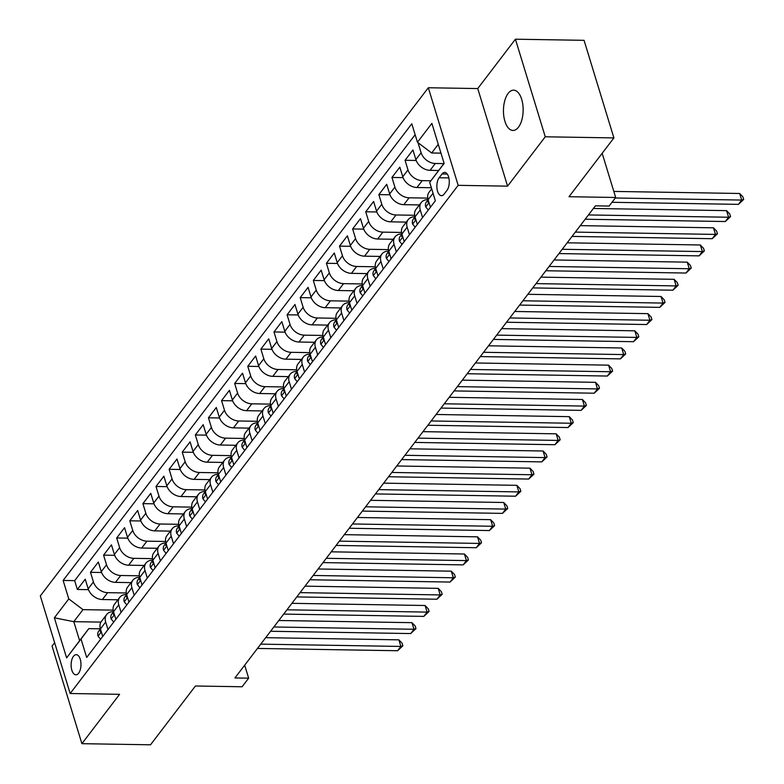 <?xml version="1.0" encoding="UTF-8"?>
<svg xmlns="http://www.w3.org/2000/svg" width="784" height="784" viewBox="0 0 784 784"><rect width="100%" height="100%" fill="white"/><g stroke="black" fill="none" stroke-linecap="round" stroke-linejoin="round"><path stroke-width="1.18" d="M518.459 127.194A20.139 9.849 -89.1 0 0 522.82 104.664A20.139 9.849 -89.1 0 0 513.628 90.17A20.139 9.849 -89.1 0 0 508.14 93.433A20.139 9.849 -89.1 0 0 503.779 115.963A20.139 9.849 -89.1 0 0 512.971 130.458A20.139 9.849 -89.1 0 0 518.459 127.194M78.635 673.182A10.074 4.92 -89.1 0 0 80.811 661.912A10.074 4.92 -89.1 0 0 76.215 654.669A10.074 4.92 -89.1 0 0 73.471 656.296A10.074 4.92 -89.1 0 0 71.285 667.566A10.074 4.92 -89.1 0 0 75.881 674.808A10.074 4.92 -89.1 0 0 78.635 673.182M54.635 642.713L52.058 646.085L81.899 743.673L150.528 744.8L195.432 686L242.099 686.764L248.655 678.18L244.677 665.185M428.319 87.749L40.327 595.918L70.158 693.507L458.16 185.338L428.319 87.749L477.74 88.563L507.571 186.151L545.262 136.788L515.421 39.2L477.74 88.563M515.421 39.2L584.06 40.327L613.901 137.915L569.008 196.715L615.675 197.48L602.161 153.282M545.262 136.788L613.901 137.915M438.599 170.481L430.083 170.334A12.593 9.153 -142.6 0 1 415.873 159.603L412.923 149.979L405.063 160.279L416.167 160.465M431.357 187.739L416.97 187.503A12.593 9.153 37.4 0 1 402.76 176.772L399.82 167.149L391.951 177.449L403.064 177.635M419.411 204.928L403.858 204.673A12.593 9.153 37.4 0 1 389.658 193.942L386.708 184.318L378.848 194.618L389.952 194.795M406.308 222.097L390.755 221.843A12.593 9.153 37.4 0 1 376.545 211.112L373.605 201.488L365.736 211.788L376.839 211.964M393.196 239.267L377.643 239.012A12.593 9.153 37.4 0 1 363.443 228.281L360.493 218.648L352.633 228.948L363.737 229.134M380.093 256.427L364.54 256.172A12.593 9.153 37.4 0 1 350.33 245.451L347.39 235.817L339.521 246.117L350.624 246.303M366.981 273.596L351.428 273.342A12.593 9.153 37.4 0 1 337.218 262.611L334.278 252.987L326.418 263.287L337.522 263.473M353.878 290.766L338.325 290.511A12.593 9.153 37.4 0 1 324.115 279.78L321.175 270.157L313.306 280.456L324.409 280.633M340.766 307.936L325.213 307.681A12.593 9.153 37.4 0 1 311.003 296.95L308.063 287.326L300.203 297.626L311.307 297.802M327.663 325.105L312.11 324.85A12.593 9.153 37.4 0 1 297.9 314.119L294.951 304.486L287.091 314.796L298.194 314.972M314.551 342.275L298.998 342.02A12.593 9.153 37.4 0 1 284.788 331.289L281.848 321.656L273.979 331.955L285.092 332.142M301.438 359.435L285.886 359.18A12.593 9.153 37.4 0 1 271.685 348.459L268.736 338.825L260.876 349.125L271.979 349.311M288.336 376.604L272.783 376.349A12.593 9.153 37.4 0 1 258.573 365.618L255.633 355.995L247.764 366.295L258.877 366.481M275.223 393.774L259.671 393.519A12.593 9.153 37.4 0 1 245.47 382.788L242.521 373.164L234.661 383.464L245.764 383.641M262.121 410.943L246.568 410.689A12.593 9.153 37.4 0 1 232.358 399.958L229.418 390.334L221.549 400.634L232.652 400.81M249.008 428.113L233.456 427.858A12.593 9.153 37.4 0 1 219.255 417.127L216.306 407.494L208.446 417.803L219.549 417.98M235.906 445.283L220.353 445.028A12.593 9.153 37.4 0 1 206.143 434.297L203.203 424.663L195.334 434.963L206.437 435.149M222.793 462.442L207.241 462.188A12.593 9.153 37.4 0 1 193.031 451.457L190.091 441.833L182.231 452.133L193.334 452.319M209.691 479.612L194.138 479.357A12.593 9.153 37.4 0 1 179.928 468.626L176.988 459.003L169.119 469.302L180.222 469.489M196.578 496.782L181.026 496.527A12.593 9.153 37.4 0 1 166.816 485.796L163.876 476.172L156.006 486.472L167.119 486.648M183.476 513.951L167.923 513.696A12.593 9.153 37.4 0 1 153.713 502.965L150.763 493.342L142.904 503.642L154.007 503.818M170.363 531.121L154.811 530.866A12.593 9.153 37.4 0 1 140.601 520.135L137.661 510.502L129.791 520.801L140.904 520.988M157.251 548.281L141.698 548.036A12.593 9.153 37.4 0 1 127.498 537.305L124.548 527.671L116.689 537.971L127.792 538.157M144.148 565.45L128.596 565.195A12.593 9.153 37.4 0 1 114.386 554.464L111.446 544.841L103.576 555.141L114.689 555.327M131.036 582.62L115.483 582.365A12.593 9.153 37.4 0 1 101.283 571.634L98.333 562.01L90.474 572.31L101.577 572.496M107.976 629.572L105.673 622.026A12.593 9.153 -142.6 0 1 106.644 614.568A12.593 9.153 -142.6 0 1 113.425 611.657L113.513 611.657M121.089 612.402L118.776 604.856A12.593 9.153 -142.6 0 1 119.756 597.398A12.593 9.153 -142.6 0 1 126.538 594.488L126.626 594.488M134.191 595.232L131.888 587.696A12.593 9.153 -142.6 0 1 132.859 580.229A12.593 9.153 -142.6 0 1 139.64 577.318L139.728 577.328M147.304 578.073L144.991 570.527A12.593 9.153 -142.6 0 1 145.971 563.069A12.593 9.153 -142.6 0 1 152.753 560.158L152.841 560.158M160.406 560.903L158.103 553.357A12.593 9.153 -142.6 0 1 159.083 545.899A12.593 9.153 -142.6 0 1 165.855 542.989L165.943 542.989M173.519 543.733L171.216 536.187A12.593 9.153 -142.6 0 1 172.186 528.73A12.593 9.153 -142.6 0 1 178.968 525.819L179.056 525.819M186.621 526.564L184.318 519.018A12.593 9.153 -142.6 0 1 185.298 511.56A12.593 9.153 -142.6 0 1 192.08 508.649L192.168 508.649M199.734 509.394L197.431 501.858A12.593 9.153 -142.6 0 1 198.401 494.39A12.593 9.153 -142.6 0 1 205.183 491.48L205.271 491.48M212.846 492.225L210.533 484.688A12.593 9.153 -142.6 0 1 211.513 477.221A12.593 9.153 -142.6 0 1 218.295 474.31L218.383 474.32M225.949 475.065L223.646 467.519A12.593 9.153 -142.6 0 1 224.616 460.061A12.593 9.153 -142.6 0 1 231.398 457.15L231.486 457.15M239.061 457.895L236.748 450.349A12.593 9.153 -142.6 0 1 237.728 442.891A12.593 9.153 -142.6 0 1 244.51 439.981L244.598 439.981M252.164 440.726L249.861 433.18A12.593 9.153 -142.6 0 1 250.831 425.722A12.593 9.153 -142.6 0 1 257.613 422.811L257.701 422.811M265.276 423.556L262.963 416.01A12.593 9.153 -142.6 0 1 263.943 408.552A12.593 9.153 -142.6 0 1 270.725 405.642L270.813 405.642M278.379 406.386L276.076 398.85A12.593 9.153 -142.6 0 1 277.046 391.383A12.593 9.153 -142.6 0 1 283.828 388.472L283.916 388.472M291.491 389.227L289.178 381.681A12.593 9.153 -142.6 0 1 290.158 374.213A12.593 9.153 -142.6 0 1 296.94 371.312L297.028 371.312M304.594 372.057L302.291 364.511A12.593 9.153 -142.6 0 1 303.271 357.053A12.593 9.153 -142.6 0 1 310.052 354.143L310.131 354.143M317.706 354.887L315.403 347.341A12.593 9.153 -142.6 0 1 316.373 339.884A12.593 9.153 -142.6 0 1 323.155 336.973L323.243 336.973M330.809 337.718L328.506 330.172A12.593 9.153 -142.6 0 1 329.486 322.714A12.593 9.153 -142.6 0 1 336.267 319.803L336.356 319.803M343.921 320.548L341.618 313.002A12.593 9.153 -142.6 0 1 342.588 305.544A12.593 9.153 -142.6 0 1 349.37 302.634L349.458 302.634M357.034 303.379L354.721 295.842A12.593 9.153 -142.6 0 1 355.701 288.375A12.593 9.153 -142.6 0 1 362.482 285.464L362.571 285.474M370.136 286.219L367.833 278.673A12.593 9.153 -142.6 0 1 368.803 271.215A12.593 9.153 -142.6 0 1 375.585 268.304L375.673 268.304M383.249 269.049L380.936 261.503A12.593 9.153 -142.6 0 1 381.916 254.045A12.593 9.153 -142.6 0 1 388.697 251.135L388.786 251.135M396.351 251.88L394.048 244.334A12.593 9.153 -142.6 0 1 395.018 236.876A12.593 9.153 -142.6 0 1 401.8 233.965L401.888 233.965M409.464 234.71L407.151 227.164A12.593 9.153 -142.6 0 1 408.131 219.706A12.593 9.153 -142.6 0 1 414.912 216.796L415.001 216.796M422.566 217.54L420.263 209.994A12.593 9.153 -142.6 0 1 421.243 202.537A12.593 9.153 -142.6 0 1 428.015 199.626L428.103 199.626M615.675 197.48L609.119 206.065L595.399 205.839L234.926 677.954L248.655 678.18M442.019 173.979L439.128 177.752A9.761 4.773 -89.1 0 0 437.021 188.67A9.761 4.773 -89.1 0 0 441.47 195.686A9.761 4.773 -89.1 0 0 444.136 194.109L447.017 190.326A9.761 4.773 -89.1 0 0 449.124 179.409A9.761 4.773 -89.1 0 0 444.675 172.392A9.761 4.773 -89.1 0 0 442.019 173.979L447.282 174.058M100.95 622.104L73.804 621.663L79.615 640.655L88.788 628.641L81.036 639.009L86.681 657.472L435.345 200.802L429.701 182.339L444.077 163.307M81.036 639.009L66.611 657.894L54.361 617.802L68.776 598.917L63.132 580.454L411.806 123.784L417.451 142.247L431.866 123.362L444.126 163.454L429.701 182.339M126.283 592.969L107.624 592.665A12.593 9.153 -142.6 0 1 93.414 581.934L90.474 572.31M117.933 599.789L102.381 599.535L107.624 592.665M139.395 575.809L120.726 575.495A12.593 9.153 -142.6 0 1 106.526 564.774L103.576 555.141M152.498 558.639L133.839 558.335A12.593 9.153 -142.6 0 1 119.629 547.604L116.689 537.971M165.61 541.47L146.941 541.166A12.593 9.153 -142.6 0 1 132.741 530.435L129.791 520.801M178.713 524.3L160.054 523.996A12.593 9.153 -142.6 0 1 145.844 513.265L142.904 503.642M191.825 507.13L173.166 506.827A12.593 9.153 -142.6 0 1 158.956 496.096L156.006 486.472M204.928 489.961L186.269 489.657A12.593 9.153 -142.6 0 1 172.059 478.926L169.119 469.302M218.04 472.801L199.381 472.487A12.593 9.153 -142.6 0 1 185.171 461.766L182.231 452.133M231.143 455.631L212.484 455.328A12.593 9.153 -142.6 0 1 198.274 444.597L195.334 434.963M244.255 438.462L225.596 438.158A12.593 9.153 -142.6 0 1 211.386 427.427L208.446 417.803M257.368 421.292L238.699 420.988A12.593 9.153 -142.6 0 1 224.498 410.257L221.549 400.634M270.47 404.123L251.811 403.819A12.593 9.153 -142.6 0 1 237.601 393.088L234.661 383.464M283.583 386.963L264.914 386.649A12.593 9.153 -142.6 0 1 250.713 375.918L247.764 366.295M296.685 369.793L278.026 369.489A12.593 9.153 -142.6 0 1 263.816 358.758L260.876 349.125M309.798 352.624L291.138 352.32A12.593 9.153 -142.6 0 1 276.928 341.589L273.979 331.955M322.9 335.454L304.241 335.15A12.593 9.153 -142.6 0 1 290.031 324.419L287.091 314.796M336.013 318.284L317.353 317.981A12.593 9.153 -142.6 0 1 303.143 307.25L300.203 297.626M349.115 301.115L330.456 300.811A12.593 9.153 -142.6 0 1 316.246 290.08L313.306 280.456M362.228 283.955L343.568 283.641A12.593 9.153 -142.6 0 1 329.358 272.91L326.418 263.287M375.34 266.785L356.671 266.482A12.593 9.153 -142.6 0 1 342.461 255.751L339.521 246.117M388.443 249.616L369.783 249.312A12.593 9.153 -142.6 0 1 355.573 238.581L352.633 228.948M401.555 232.446L382.886 232.142A12.593 9.153 -142.6 0 1 368.686 221.411L365.736 211.788M414.658 215.277L395.998 214.973A12.593 9.153 -142.6 0 1 381.788 204.242L378.848 194.618M427.77 198.107L409.101 197.803A12.593 9.153 -142.6 0 1 394.901 187.072L391.951 177.449M430.877 180.781L422.213 180.634A12.593 9.153 -142.6 0 1 408.003 169.912L405.063 160.279M443.842 163.611L435.326 163.474A12.593 9.153 -142.6 0 1 421.116 152.743L418.166 143.109M415.138 134.711L74.666 580.64L77.361 589.48L88.465 589.656M102.381 599.535A12.593 9.153 37.4 0 1 88.171 588.804L85.231 579.18L77.361 589.48M430.436 207.241L428.123 199.695A12.593 9.153 -142.6 0 1 429.103 192.237L431.69 188.846M421.243 202.537L415.99 209.406A12.593 9.153 37.4 0 0 415.02 216.864L417.323 224.41M408.131 219.706L402.888 226.576A12.593 9.153 37.4 0 0 401.908 234.034L404.221 241.58M395.018 236.876L389.775 243.746A12.593 9.153 37.4 0 0 388.805 251.203L391.108 258.749M381.916 254.045L376.673 260.905A12.593 9.153 37.4 0 0 375.693 268.373L378.006 275.909M368.803 271.215L363.56 278.075A12.593 9.153 37.4 0 0 362.59 285.543L364.893 293.079M355.701 288.375L350.458 295.245A12.593 9.153 37.4 0 0 349.478 302.702L351.791 310.248M342.588 305.544L337.345 312.414A12.593 9.153 37.4 0 0 336.375 319.872L338.678 327.418M329.486 322.714L324.243 329.584A12.593 9.153 37.4 0 0 323.263 337.042L325.566 344.588M316.373 339.884L311.13 346.753A12.593 9.153 37.4 0 0 310.16 354.211L312.463 361.757M303.271 357.053L298.028 363.913A12.593 9.153 37.4 0 0 297.048 371.381L299.351 378.917M290.158 374.213L284.915 381.083A12.593 9.153 37.4 0 0 283.935 388.541L286.248 396.087M277.046 391.383L271.803 398.252A12.593 9.153 37.4 0 0 270.833 405.71L273.136 413.256M263.943 408.552L258.7 415.422A12.593 9.153 37.4 0 0 257.72 422.88L260.033 430.426M250.831 425.722L245.588 432.592A12.593 9.153 37.4 0 0 244.618 440.049L246.921 447.595M237.728 442.891L232.485 449.761A12.593 9.153 37.4 0 0 231.505 457.219L233.818 464.765M224.616 460.061L219.373 466.921A12.593 9.153 37.4 0 0 218.403 474.389L220.706 481.925M211.513 477.221L206.27 484.091A12.593 9.153 37.4 0 0 205.29 491.548L207.603 499.094M198.401 494.39L193.158 501.26A12.593 9.153 37.4 0 0 192.188 508.718L194.491 516.264M185.298 511.56L180.055 518.43A12.593 9.153 37.4 0 0 179.075 525.888L181.378 533.434M172.186 528.73L166.943 535.599A12.593 9.153 37.4 0 0 165.973 543.057L168.276 550.603M159.083 545.899L153.84 552.759A12.593 9.153 37.4 0 0 152.86 560.227L155.163 567.773M145.971 563.069L140.728 569.929A12.593 9.153 37.4 0 0 139.748 577.396L142.061 584.933M132.859 580.229L127.616 587.098A12.593 9.153 37.4 0 0 126.645 594.556L128.948 602.102M119.756 597.398L114.513 604.268A12.593 9.153 37.4 0 0 113.533 611.726L115.846 619.272M106.644 614.568L101.401 621.438A12.593 9.153 37.4 0 0 100.43 628.895L102.733 636.441M88.788 628.641L100.411 628.827M438.276 144.315L431.651 152.978L417.451 142.247M440.971 153.135L431.651 152.978M507.571 186.151L458.16 185.338M81.899 743.673L119.58 694.32L70.158 693.507M113.18 610.138L82.986 609.648L73.804 621.663L54.361 617.802M74.666 580.64L63.132 580.454M68.776 598.917L82.986 609.648M66.611 657.894L79.615 640.655M615.283 197.999L741.693 200.067L738.42 204.359L612 202.292M613.823 191.414L739.675 193.481L741.693 200.067L743.673 199.44L738.42 204.359M739.675 193.481L742.869 196.804L743.673 199.44M428.299 210.043L425.683 206.858A8.34 6.066 -142.6 0 1 426.369 202.047L428.142 199.734M588.441 214.943L728.591 217.237L725.308 221.529L585.168 219.236M428.211 199.969A8.34 6.066 37.4 0 0 427.907 201.625L428.133 202.38L428.877 202.145M593.39 208.466L726.572 210.641L728.591 217.237L730.57 216.609L725.308 221.529M726.572 210.641L729.757 213.973L730.57 216.609M415.187 227.203L412.58 224.028A8.34 6.066 -142.6 0 1 413.266 219.216L415.03 216.903M575.338 232.113L715.478 234.406L712.205 238.699L572.055 236.405M415.108 217.139A8.34 6.066 37.4 0 0 414.805 218.795L415.03 219.549L415.765 219.314M580.287 225.635L713.46 227.811L715.478 234.406L717.458 233.779L712.205 238.699M713.46 227.811L716.654 231.133L717.458 233.779M402.084 244.373L399.468 241.188A8.34 6.066 -142.6 0 1 400.154 236.386L401.918 234.063M562.226 249.283L702.376 251.576L699.093 255.868L558.953 253.575M401.996 234.308A8.34 6.066 37.4 0 0 401.692 235.955L401.918 236.719L402.662 236.484M567.175 242.805L700.357 244.98L702.376 251.576L704.355 250.939L699.093 255.868M700.357 244.98L703.542 248.303L704.355 250.939M388.972 261.542L386.365 258.357A8.34 6.066 -142.6 0 1 387.051 253.546L394.048 244.334M549.123 266.452L689.263 268.745L685.99 273.038L545.84 270.745M388.884 251.478A8.34 6.066 37.4 0 0 388.59 253.124L388.815 253.889L389.55 253.653M554.063 259.965L687.245 262.15L689.263 268.745L691.243 268.108L685.99 273.038M687.245 262.15L690.439 265.472L691.243 268.108M375.869 278.712L373.253 275.527A8.34 6.066 -142.6 0 1 373.939 270.715L375.703 268.402M536.011 283.612L676.151 285.915L672.878 290.198L532.738 287.904M375.781 268.647A8.34 6.066 37.4 0 0 375.477 270.294L375.703 271.048L376.447 270.823M540.96 277.134L674.142 279.32L676.151 285.915L678.14 285.278L672.878 290.198M674.142 279.32L677.327 282.642L678.14 285.278M362.757 295.882L360.14 292.697A8.34 6.066 -142.6 0 1 360.826 287.885L362.6 285.572M522.908 300.782L663.048 303.075L659.765 307.367L519.625 305.074M362.669 285.817A8.34 6.066 37.4 0 0 362.365 287.463L362.6 288.218L363.335 287.983M527.848 294.304L661.03 296.489L663.048 303.075L665.028 302.448L659.765 307.367M661.03 296.489L664.224 299.811L665.028 302.448M349.654 313.051L347.038 309.866A8.34 6.066 -142.6 0 1 347.724 305.054L354.721 295.842M509.796 317.951L649.936 320.244L646.663 324.537L506.523 322.244M349.566 302.977A8.34 6.066 37.4 0 0 349.262 304.633L349.488 305.388L350.232 305.152M514.745 311.473L647.927 313.649L649.936 320.244L651.916 319.617L646.663 324.537M647.927 313.649L651.112 316.981L651.916 319.617M336.542 330.211L333.925 327.036A8.34 6.066 -142.6 0 1 334.611 322.224L336.385 319.911M496.684 335.121L636.833 337.414L633.55 341.706L493.41 339.413M336.454 320.146A8.34 6.066 37.4 0 0 336.15 321.793L336.385 322.557L337.12 322.322M501.633 328.643L634.815 330.819L636.833 337.414L638.813 336.787L633.55 341.706M634.815 330.819L638.009 334.141L638.813 336.787M323.439 347.381L320.823 344.196A8.34 6.066 -142.6 0 1 321.509 339.394L323.273 337.071M483.581 352.29L623.721 354.584L620.448 358.876L480.298 356.583M323.351 337.316A8.34 6.066 37.4 0 0 323.047 338.962L323.273 339.727L324.017 339.492M488.53 345.803L621.712 347.988L623.721 354.584L625.701 353.947L620.448 358.876M621.712 347.988L624.897 351.31L625.701 353.947M310.327 364.55L307.71 361.365A8.34 6.066 -142.6 0 1 308.396 356.553L315.403 347.341M470.469 369.46L610.618 371.753L607.335 376.046L467.195 373.743M310.239 354.486A8.34 6.066 37.4 0 0 309.935 356.132L310.17 356.887L310.905 356.661M475.418 362.972L608.6 365.158L610.618 371.753L612.598 371.116L607.335 376.046M608.6 365.158L611.794 368.48L612.598 371.116M297.214 381.72L294.608 378.535A8.34 6.066 -142.6 0 1 295.294 373.723L297.058 371.41M457.366 386.62L597.506 388.913L594.233 393.205L454.083 390.912M297.136 371.655A8.34 6.066 37.4 0 0 296.832 373.302L297.058 374.056L297.793 373.831M462.315 380.142L595.487 382.327L597.506 388.913L599.486 388.286L594.233 393.205M595.487 382.327L598.682 385.65L599.486 388.286M284.112 398.889L281.495 395.704A8.34 6.066 -142.6 0 1 282.181 390.893L283.955 388.58M444.254 403.789L584.403 406.083L581.12 410.375L440.98 408.082M284.024 388.825A8.34 6.066 37.4 0 0 283.72 390.471L283.945 391.226L284.69 390.991M449.203 397.312L582.385 399.487L584.403 406.083L586.383 405.455L581.12 410.375M582.385 399.487L585.57 402.819L586.383 405.455M270.999 416.059L268.393 412.874A8.34 6.066 -142.6 0 1 269.079 408.062L270.843 405.749M431.151 420.959L571.291 423.252L568.018 427.545L427.868 425.251M270.921 405.985A8.34 6.066 37.4 0 0 270.617 407.641L270.843 408.395L271.578 408.16M436.1 414.481L569.272 416.657L571.291 423.252L573.271 422.625L568.018 427.545M569.272 416.657L572.467 419.989L573.271 422.625M257.897 433.219L255.28 430.044A8.34 6.066 -142.6 0 1 255.966 425.232L257.73 422.909M418.039 438.129L558.179 440.422L554.905 444.714L414.765 442.421M257.809 423.154A8.34 6.066 37.4 0 0 257.505 424.801L257.73 425.565L258.475 425.33M422.988 431.651L556.17 433.826L558.179 440.422L560.168 439.785L554.905 444.714M556.17 433.826L559.355 437.149L560.168 439.785M244.784 450.388L242.178 447.203A8.34 6.066 -142.6 0 1 242.854 442.401L249.861 433.18M404.936 455.298L545.076 457.591L541.803 461.884L401.653 459.591M244.696 440.324A8.34 6.066 37.4 0 0 244.392 441.97L244.628 442.735L245.363 442.499M409.875 448.811L543.057 450.996L545.076 457.591L547.056 456.954L541.803 461.884M543.057 450.996L546.252 454.318L547.056 456.954M231.682 467.558L229.065 464.373A8.34 6.066 -142.6 0 1 229.751 459.561L231.515 457.248M391.824 472.458L531.964 474.761L528.69 479.053L388.55 476.75M231.594 457.493A8.34 6.066 37.4 0 0 231.29 459.14L231.515 459.894L232.26 459.669M396.773 465.98L529.955 468.166L531.964 474.761L533.953 474.124L528.69 479.053M529.955 468.166L533.14 471.488L533.953 474.124M218.569 484.728L215.953 481.543A8.34 6.066 -142.6 0 1 216.639 476.731L218.413 474.418M378.711 489.628L518.861 491.921L515.578 496.213L375.438 493.92M218.481 474.663A8.34 6.066 37.4 0 0 218.177 476.309L218.413 477.064L219.148 476.839M383.66 483.15L516.842 485.335L518.861 491.921L520.841 491.294L515.578 496.213M516.842 485.335L520.037 488.657L520.841 491.294M205.467 501.897L202.85 498.712A8.34 6.066 -142.6 0 1 203.536 493.9L210.533 484.688M365.609 506.797L505.749 509.09L502.475 513.383L362.335 511.09M205.379 491.823A8.34 6.066 37.4 0 0 205.075 493.479L205.3 494.234L206.045 493.998M370.558 500.319L503.74 502.495L505.749 509.09L507.728 508.463L502.475 513.383M503.74 502.495L506.925 505.827L507.728 508.463M192.354 519.057L189.738 515.882A8.34 6.066 -142.6 0 1 190.424 511.07L192.198 508.757M352.496 523.967L492.646 526.26L489.363 530.552L349.223 528.259M192.266 508.992A8.34 6.066 37.4 0 0 191.962 510.649L192.198 511.403L192.933 511.168M357.445 517.489L490.627 519.665L492.646 526.26L494.626 525.633L489.363 530.552M490.627 519.665L493.822 522.987L494.626 525.633M179.252 536.227L176.635 533.051A8.34 6.066 -142.6 0 1 177.321 528.24L179.085 525.917M339.394 541.136L479.534 543.43L476.26 547.722L336.111 545.429M179.164 526.162A8.34 6.066 37.4 0 0 178.86 527.808L179.085 528.573L179.83 528.338M344.343 534.659L477.515 536.834L479.534 543.43L481.513 542.793L476.26 547.722M477.515 536.834L480.71 540.156L481.513 542.793M166.139 553.396L163.523 550.211A8.34 6.066 -142.6 0 1 164.209 545.399L171.216 536.187M326.281 558.306L466.431 560.599L463.148 564.892L323.008 562.598M166.051 543.332A8.34 6.066 37.4 0 0 165.747 544.978L165.983 545.742L166.718 545.507M331.23 551.818L464.412 554.004L466.431 560.599L468.411 559.962L463.148 564.892M464.412 554.004L467.607 557.326L468.411 559.962M153.027 570.566L150.42 567.381A8.34 6.066 -142.6 0 1 151.106 562.569L152.87 560.256M313.179 575.466L453.319 577.769L450.045 582.061L309.896 579.758M152.949 560.501A8.34 6.066 37.4 0 0 152.645 562.148L152.87 562.902L153.605 562.677M318.128 568.988L451.3 571.173L453.319 577.769L455.298 577.132L450.045 582.061M451.3 571.173L454.495 574.496L455.298 577.132M139.924 587.735L137.308 584.55A8.34 6.066 -142.6 0 1 137.994 579.739L144.991 570.527M300.066 592.635L440.216 594.929L436.933 599.221L296.793 596.928M139.836 577.671A8.34 6.066 37.4 0 0 139.532 579.317L139.758 580.072L140.503 579.837M305.015 586.158L438.197 588.343L440.216 594.929L442.196 594.301L436.933 599.221M438.197 588.343L441.382 591.665L442.196 594.301M126.812 604.905L124.205 601.72A8.34 6.066 -142.6 0 1 124.891 596.908L126.655 594.595M286.964 609.805L427.104 612.098L423.83 616.391L283.681 614.097M126.724 594.831A8.34 6.066 37.4 0 0 126.43 596.487L126.655 597.241L127.39 597.006M291.913 603.327L425.085 605.503L427.104 612.098L429.083 611.471L423.83 616.391M425.085 605.503L428.28 608.835L429.083 611.471M113.709 622.065L111.093 618.89A8.34 6.066 -142.6 0 1 111.779 614.078L113.543 611.765M273.851 626.975L413.991 629.268L410.718 633.56L270.578 631.267M113.621 612A8.34 6.066 37.4 0 0 113.317 613.656L113.543 614.411L114.288 614.176M278.8 620.497L411.982 622.672L413.991 629.268L415.981 628.641L410.718 633.56M411.982 622.672L415.167 625.995L415.981 628.641M100.597 639.234L97.99 636.049A8.34 6.066 -142.6 0 1 98.666 631.247L105.673 622.026M260.749 644.144L400.889 646.437L397.615 650.73L257.466 648.437M100.509 629.17A8.34 6.066 37.4 0 0 100.205 630.816L100.44 631.581L101.175 631.345M265.688 637.666L398.87 639.842L400.889 646.437L402.868 645.8L397.615 650.73M398.87 639.842L402.065 643.164L402.868 645.8M115.483 582.365L120.726 575.495M128.596 565.195L133.839 558.335M141.698 548.036L146.941 541.166M154.811 530.866L160.054 523.996M167.923 513.696L173.166 506.827M181.026 496.527L186.269 489.657M194.138 479.357L199.381 472.487M207.241 462.188L212.484 455.328M220.353 445.028L225.596 438.158M233.456 427.858L238.699 420.988M246.568 410.689L251.811 403.819M259.671 393.519L264.914 386.649M272.783 376.349L278.026 369.489M285.886 359.18L291.138 352.32M298.998 342.02L304.241 335.15M312.11 324.85L317.353 317.981M325.213 307.681L330.456 300.811M338.325 290.511L343.568 283.641M351.428 273.342L356.671 266.482M364.54 256.172L369.783 249.312M377.643 239.012L382.886 232.142M390.755 221.843L395.998 214.973M403.858 204.673L409.101 197.803M416.97 187.503L422.213 180.634M430.083 170.334L435.326 163.474M415.873 159.603L421.116 152.743M88.171 588.804L93.414 581.934M101.283 571.634L106.526 564.774M114.386 554.464L119.629 547.604M127.498 537.305L132.741 530.435M140.601 520.135L145.844 513.265M153.713 502.965L158.956 496.096M166.816 485.796L172.059 478.926M179.928 468.626L185.171 461.766M193.031 451.457L198.274 444.597M206.143 434.297L211.386 427.427M219.255 417.127L224.498 410.257M232.358 399.958L237.601 393.088M245.47 382.788L250.713 375.918M258.573 365.618L263.816 358.758M271.685 348.459L276.928 341.589M284.788 331.289L290.031 324.419M297.9 314.119L303.143 307.25M311.003 296.95L316.246 290.08M324.115 279.78L329.358 272.91M337.218 262.611L342.461 255.751M350.33 245.451L355.573 238.581M363.443 228.281L368.686 221.411M376.545 211.112L381.788 204.242M389.658 193.942L394.901 187.072M402.76 176.772L408.003 169.912M428.123 199.695L433.042 193.256M415.02 216.864L420.263 209.994M401.908 234.034L407.151 227.164M375.693 268.373L380.936 261.503M362.59 285.543L367.833 278.673M336.375 319.872L341.618 313.002M323.263 337.042L328.506 330.172M297.048 371.381L302.291 364.511M283.935 388.541L289.178 381.681M270.833 405.71L276.076 398.85M257.72 422.88L262.963 416.01M231.505 457.219L236.748 450.349M218.403 474.389L223.646 467.519M192.188 508.718L197.431 501.858M179.075 525.888L184.318 519.018M152.86 560.227L158.103 553.357M126.645 594.556L131.888 587.696M113.533 611.726L118.776 604.856M448.86 177.909L439.128 177.752M425.761 206.947L429.034 202.654M428.721 201.635L427.907 201.625M412.649 224.116L415.922 219.824M415.608 218.805L414.805 218.795M399.536 241.286L402.819 236.993M402.506 235.974L401.692 235.955M386.434 258.446L389.707 254.163M389.393 253.144L388.59 253.124M373.321 275.615L376.604 271.323M376.291 270.304L375.477 270.294M360.219 292.785L363.492 288.492M363.178 287.473L362.365 287.463M347.106 309.954L350.379 305.662M350.076 304.643L349.262 304.633M334.004 327.124L337.277 322.832M336.963 321.812L336.15 321.793M320.891 344.294L324.164 340.001M323.861 338.982L323.047 338.962M307.789 361.453L311.062 357.171M310.748 356.142L309.935 356.132M294.676 378.623L297.949 374.331M297.636 373.311L296.832 373.302M281.574 395.793L284.847 391.5M284.533 390.481L283.72 390.471M268.461 412.962L271.734 408.67M271.421 407.651L270.617 407.641M255.349 430.132L258.632 425.839M258.318 424.82L257.505 424.801M242.246 447.292L245.519 443.009M245.206 441.99L244.392 441.97M229.134 464.461L232.417 460.179M232.103 459.15L231.29 459.14M216.031 481.631L219.304 477.338M218.991 476.319L218.177 476.309M202.919 498.8L206.192 494.508M205.888 493.489L205.075 493.479M189.816 515.97L193.089 511.678M192.776 510.658L191.962 510.649M176.704 533.14L179.977 528.847M179.673 527.828L178.86 527.808M163.601 550.299L166.874 546.017M166.561 544.998L165.747 544.978M150.489 567.469L153.762 563.186M153.448 562.157L152.645 562.148M137.386 584.639L140.659 580.346M140.346 579.327L139.532 579.317M124.274 601.808L127.547 597.516M127.233 596.497L126.43 596.487M111.161 618.978L114.444 614.685M114.131 613.666L113.317 613.656M98.059 636.147L101.332 631.855M101.018 630.836L100.205 630.816"/></g></svg>
